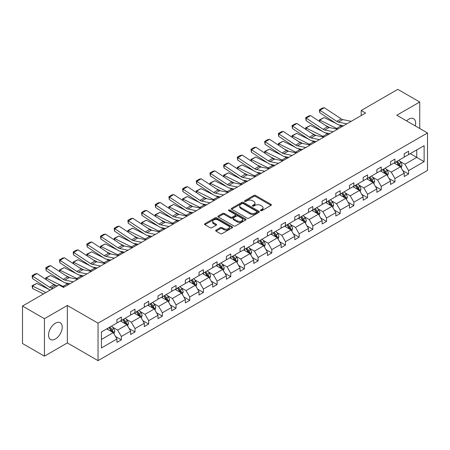 <?xml version="1.0" encoding="UTF-8"?>
<svg xmlns="http://www.w3.org/2000/svg" width="450" height="450" viewBox="0 0 450 450"><rect width="100%" height="100%" fill="white"/><g stroke="black" fill="none" stroke-linecap="round" stroke-linejoin="round"><path stroke-width="0.67" d="M260.691 210.673A0.849 0.489 0 0 0 261.9 210.673L271.041 205.391A1.215 0.703 0 0 0 271.401 204.896A1.215 0.703 0 0 0 271.041 204.401L255.549 195.458A1.215 0.703 0 0 0 253.828 195.458L244.682 200.734A0.849 0.489 0 0 0 244.434 201.083A0.849 0.489 0 0 0 244.682 201.431A0.849 0.489 0 0 0 245.886 201.431L247.072 200.745A3.893 2.25 0 0 1 252.579 200.745L253.873 201.493A3.893 2.25 0 0 1 255.015 203.085A3.893 2.25 0 0 1 253.873 204.671L252.686 205.357A0.849 0.489 0 0 0 252.439 205.706A0.849 0.489 0 0 0 252.686 206.055A0.849 0.489 0 0 0 253.896 206.055L255.077 205.369A3.893 2.25 0 0 1 260.584 205.369L261.877 206.117A3.893 2.25 0 0 1 263.019 207.703A3.893 2.25 0 0 1 261.877 209.295L260.691 209.976A0.849 0.489 0 0 0 260.443 210.324A0.849 0.489 0 0 0 260.691 210.673L260.691 209.976M55.384 339.002A9.675 5.586 120 0 0 61.701 330.48A9.675 5.586 120 0 0 60.221 322.729A9.675 5.586 120 0 0 55.384 323.207A9.675 5.586 120 0 0 49.067 331.729A9.675 5.586 120 0 0 50.546 339.48A9.675 5.586 120 0 0 55.384 339.002M415.249 125.899A9.675 5.586 120 0 0 413.612 118.699A9.675 5.586 120 0 0 408.78 119.177A9.675 5.586 120 0 0 406.558 120.881M216.039 230.141A1.215 0.703 0 0 0 215.685 230.636A1.215 0.703 0 0 0 216.039 231.137L220.388 233.646A1.215 0.703 0 0 0 222.109 233.646L232.268 227.779A1.215 0.703 0 0 0 232.622 227.284A1.215 0.703 0 0 0 232.268 226.789L216.771 217.845A1.215 0.703 0 0 0 215.049 217.845L204.896 223.706A1.215 0.703 0 0 0 204.536 224.201A1.215 0.703 0 0 0 204.896 224.702L210.144 227.734A1.215 0.703 0 0 0 211.866 227.734L216.214 225.225A1.215 0.703 0 0 0 216.568 224.724A1.215 0.703 0 0 0 216.214 224.229L213.609 222.727A3.257 1.879 0 0 1 212.659 221.394A3.257 1.879 0 0 1 214.667 219.656A3.257 1.879 0 0 1 218.216 220.067L228.414 225.956A3.257 1.879 0 0 1 229.371 227.284A3.257 1.879 0 0 1 227.357 229.022A3.257 1.879 0 0 1 223.808 228.611L222.109 227.632A1.215 0.703 0 0 0 220.388 227.632L216.039 230.141L216.039 231.137M67.354 305.46L44.421 318.701L22.5 306.045L22.5 343.507L44.421 356.164L67.354 342.923L98.044 360.647L98.044 323.179L67.354 305.46L67.354 342.923M419.738 128.492L419.738 102.009L396.81 115.251L427.5 132.969L98.044 323.179M419.738 102.009L397.817 89.353L361.204 110.492L361.204 115.554M22.5 306.045L59.113 284.906L63.495 287.438L365.591 113.023L361.204 110.492M247.157 218.188A1.215 0.703 0 0 0 248.878 218.188L259.037 212.327A1.215 0.703 0 0 0 259.391 211.832A1.215 0.703 0 0 0 259.037 211.331L243.54 202.388A1.215 0.703 0 0 0 241.819 202.388L231.666 208.249A1.215 0.703 0 0 0 231.306 208.749A1.215 0.703 0 0 0 231.666 209.244L247.157 218.188M229.033 210.859A0.849 0.489 0 0 1 229.899 210.977L245.632 220.061L235.496 225.917A1.215 0.703 0 0 1 233.775 225.917L218.278 216.973L218.278 215.977A1.215 0.703 0 0 0 217.924 216.478A1.215 0.703 0 0 0 218.278 216.973M218.278 215.977L222.626 213.469A1.215 0.703 0 0 1 224.347 213.469L230.631 217.097A1.215 0.703 0 0 0 232.352 217.097L235.237 215.432A1.215 0.703 0 0 0 235.592 214.937A1.215 0.703 0 0 0 235.237 214.436L228.696 210.662A0.849 0.489 0 0 1 228.442 210.313A0.849 0.489 0 0 1 228.971 209.857A0.849 0.489 0 0 1 229.899 209.964L245.649 219.06A1.215 0.703 0 0 1 246.009 219.555A1.215 0.703 0 0 1 245.649 220.056L245.649 219.06M44.421 318.701L44.421 356.164M101.424 331.965L116.944 323.004L116.944 319.613L121.326 317.081L121.326 320.473L130.624 315.107L130.624 311.715L135.006 309.184L135.006 312.576L144.304 307.209L144.304 303.817L148.686 301.281L148.686 304.678L157.984 299.306L157.984 295.914L162.366 293.383L162.366 296.775L171.664 291.409L171.664 288.017L176.046 285.486L176.046 288.877L185.344 283.511L185.344 280.119L189.726 277.588L189.726 280.98L199.024 275.614L199.024 272.222L203.406 269.691L203.406 273.082L212.704 267.716L212.704 264.324L217.086 261.793L217.086 265.185L226.384 259.819L226.384 256.427L230.766 253.896L230.766 257.287L240.058 251.921L240.058 248.529L244.446 245.998L244.446 249.39L253.738 244.024L253.738 240.632L258.126 238.101L258.126 241.493L267.418 236.126L267.418 232.734L271.806 230.203L271.806 233.595L281.098 228.229L281.098 224.837L285.486 222.306L285.486 225.697L294.778 220.331L294.778 216.939L299.166 214.408L299.166 217.8L308.458 212.434L308.458 209.042L312.846 206.511L312.846 209.903L322.138 204.536L322.138 201.139L326.526 198.607L326.526 202.005L335.818 196.633L335.818 193.241L340.206 190.71L340.206 194.102L349.498 188.736L349.498 185.344L353.886 182.812L353.886 186.204L363.178 180.838L363.178 177.446L367.566 174.915L367.566 178.307L376.858 172.941L376.858 169.549L381.246 167.018L381.246 170.409L390.538 165.043L390.538 161.651L394.926 159.12L394.926 162.512L404.218 157.146L404.218 153.754L408.6 151.222L408.6 154.614L424.125 145.654L424.125 161.651L408.6 170.612L408.6 174.004L404.218 176.535L404.218 173.143L394.926 178.509L394.926 181.901L390.538 184.433L390.538 181.041L381.246 186.407L381.246 189.799L376.858 192.33L376.858 188.938L367.566 194.304L367.566 197.702L363.178 200.233L363.178 196.836L353.886 202.208L353.886 205.599L349.498 208.131L349.498 204.739L340.206 210.105L340.206 213.497L335.818 216.028L335.818 212.636L326.526 218.002L326.526 221.394L322.138 223.926L322.138 220.534L312.846 225.9L312.846 229.292L308.458 231.823L308.458 228.431L299.166 233.797L299.166 237.189L294.778 239.721L294.778 236.329L285.486 241.695L285.486 245.087L281.098 247.618L281.098 244.226L271.806 249.593L271.806 252.984L267.418 255.516L267.418 252.124L258.126 257.49L258.126 260.882L253.738 263.413L253.738 260.021L244.446 265.387L244.446 268.779L240.058 271.311L240.058 267.919L230.766 273.285L230.766 276.677L226.384 279.208L226.384 275.816L217.086 281.183L217.086 284.574L212.704 287.106L212.704 283.714L203.406 289.08L203.406 292.472L199.024 295.003L199.024 291.611L189.726 296.978L189.726 300.375L185.344 302.906L185.344 299.514L176.046 304.881L176.046 308.272L171.664 310.804L171.664 307.412L162.366 312.778L162.366 316.17L157.984 318.701L157.984 315.309L148.686 320.676L148.686 324.067L144.304 326.599L144.304 323.207L135.006 328.573L135.006 331.965L130.624 334.496L130.624 331.104L121.326 336.471L121.326 339.863L116.944 342.394L116.944 339.002L101.424 347.963L101.424 331.965M98.044 360.647L427.5 170.438L427.5 132.969M120.448 320.979L126.939 324.726L117.647 330.092L112.567 327.161M117.647 330.092L121.326 336.471M126.939 324.726L130.624 331.104M116.944 322.194L117.647 322.599L121.326 320.473M134.128 313.082L140.619 316.828L131.327 322.194L126.248 319.264M131.327 322.194L135.006 328.573M140.619 316.828L144.304 323.207M130.624 314.297L131.327 314.702L135.006 312.576M147.808 305.184L154.299 308.931L145.001 314.297L139.928 311.366M145.001 314.297L148.686 320.676M154.299 308.931L157.984 315.309M144.304 306.399L145.001 306.804L148.686 304.678M161.488 297.281L167.979 301.033L158.681 306.399L153.607 303.469M158.681 306.399L162.366 312.778M167.979 301.033L171.664 307.412M157.984 298.496L158.681 298.901L162.366 296.775M175.168 289.384L181.659 293.13L172.361 298.496L167.287 295.571M172.361 298.496L176.046 304.881M181.659 293.13L185.344 299.514M171.664 290.599L172.361 291.004L176.046 288.877M188.848 281.486L195.339 285.233L186.041 290.599L180.968 287.668M186.041 290.599L189.726 296.978M195.339 285.233L199.024 291.611M185.344 282.701L186.041 283.106L189.726 280.98M202.528 273.589L209.019 277.335L199.721 282.701L194.648 279.771M199.721 282.701L203.406 289.08M209.019 277.335L212.704 283.714M199.024 274.804L199.721 275.209L203.406 273.082M216.208 265.691L222.699 269.438L213.401 274.804L208.328 271.873M213.401 274.804L217.086 281.183M222.699 269.438L226.384 275.816M212.704 266.906L213.401 267.311L217.086 265.185M229.888 257.794L236.379 261.54L227.081 266.906L222.007 263.976M227.081 266.906L230.766 273.285M236.379 261.54L240.058 267.919M226.384 259.009L227.081 259.414L230.766 257.287M243.568 249.896L250.059 253.643L240.761 259.009L235.688 256.078M240.761 259.009L244.446 265.387M250.059 253.643L253.738 260.021M240.058 251.111L240.761 251.516L244.446 249.39M257.248 241.999L263.739 245.745L254.441 251.111L249.368 248.181M254.441 251.111L258.126 257.49M263.739 245.745L267.418 252.124M253.738 243.214L254.441 243.619L258.126 241.493M270.928 234.101L277.419 237.847L268.121 243.214L263.048 240.283M268.121 243.214L271.806 249.593M277.419 237.847L281.098 244.226M267.418 235.316L268.121 235.721L271.806 233.595M284.608 226.204L291.099 229.95L281.801 235.316L276.727 232.386M281.801 235.316L285.486 241.695M291.099 229.95L294.778 236.329M281.098 227.419L281.801 227.824L285.486 225.697M298.288 218.306L304.779 222.053L295.481 227.419L290.407 224.488M295.481 227.419L299.166 233.797M304.779 222.053L308.458 228.431M294.778 219.521L295.481 219.926L299.166 217.8M311.968 210.409L318.454 214.155L309.161 219.521L304.088 216.591M309.161 219.521L312.846 225.9M318.454 214.155L322.138 220.534M308.458 211.624L309.161 212.029L312.846 209.903M325.648 202.511L332.134 206.257L322.841 211.624L317.767 208.693M322.841 211.624L326.526 218.002M332.134 206.257L335.818 212.636M322.138 203.726L322.841 204.131L326.526 202.005M339.328 194.608L345.814 198.354L336.521 203.726L331.447 200.796M336.521 203.726L340.206 210.105M345.814 198.354L349.498 204.739M335.818 195.823L336.521 196.228L340.206 194.102M353.008 186.711L359.494 190.457L350.201 195.823L345.127 192.898M350.201 195.823L353.886 202.208M359.494 190.457L363.178 196.836M349.498 187.926L350.201 188.331L353.886 186.204M366.688 178.813L373.174 182.559L363.881 187.926L358.808 184.995M363.881 187.926L367.566 194.304M373.174 182.559L376.858 188.938M363.178 180.028L363.881 180.433L367.566 178.307M380.368 170.916L386.854 174.662L377.561 180.028L372.482 177.097M377.561 180.028L381.246 186.407M386.854 174.662L390.538 181.041M376.858 172.131L377.561 172.536L381.246 170.409M394.048 163.018L400.534 166.764L391.241 172.131L386.162 169.2M391.241 172.131L394.926 178.509M400.534 166.764L404.218 173.143M390.538 164.233L391.241 164.638L394.926 162.512M410.271 153.653L416.756 157.399L404.921 164.233L399.842 161.303M404.921 164.233L408.6 170.612M424.125 161.651L416.756 157.399L416.756 149.906L424.125 145.654M404.218 156.336L404.921 156.741L408.6 154.614M101.424 339.457L113.259 332.623L106.768 328.877M113.259 332.623L116.944 339.002M402.772 170.64L408.6 174.004M389.093 178.537L394.926 181.901M375.412 186.435L381.246 189.799M361.733 194.333L367.566 197.702M348.053 202.23L353.886 205.599M334.373 210.127L340.206 213.497M320.692 218.025L326.526 221.394M307.012 225.922L312.846 229.292M293.332 233.82L299.166 237.189M279.653 241.718L285.486 245.087M265.972 249.621L271.806 252.984M252.292 257.518L258.126 260.882M238.612 265.416L244.446 268.779M224.933 273.313L230.766 276.677M211.252 281.211L217.086 284.574M197.572 289.108L203.406 292.472M183.893 297.006L189.726 300.375M170.213 304.903L176.046 308.272M156.538 312.801L162.366 316.17M142.858 320.698L148.686 324.067M129.178 328.596L135.006 331.965M115.498 336.493L121.326 339.863M261.034 210.797L261.877 210.308A3.893 2.25 0 0 0 263.019 208.716L263.019 207.703M255.015 203.085L255.015 204.097A3.893 2.25 0 0 1 253.873 205.684L253.029 206.173M271.041 204.401L271.041 205.391L255.549 196.47A1.215 0.703 0 0 0 253.828 196.47L245.025 201.549M259.02 212.338L243.54 203.4A1.215 0.703 0 0 0 241.819 203.4L231.683 209.256M256.882 212.175A0.849 0.489 0 0 0 257.136 211.832A0.849 0.489 0 0 0 256.882 211.483L243.287 203.631A0.849 0.489 0 0 0 242.078 203.631L240.829 204.351A3.893 2.25 0 0 0 239.692 205.942A3.893 2.25 0 0 0 240.829 207.529L250.127 212.901A3.893 2.25 0 0 0 255.634 212.901L256.882 212.175L256.882 213.188A0.849 0.489 0 0 0 257.136 212.844L257.136 211.832M239.692 205.942L239.692 206.955A3.893 2.25 0 0 0 240.829 208.541L240.829 207.529M256.882 213.188L255.634 213.913A3.893 2.25 0 0 1 250.127 213.913L240.829 208.541M218.295 216.984L222.626 214.481L222.626 213.469M235.592 214.937L235.592 215.949A1.215 0.703 0 0 1 235.237 216.444L232.352 218.109A1.215 0.703 0 0 1 230.631 218.109L224.347 214.481A1.215 0.703 0 0 0 222.626 214.481M237.15 220.86A3.257 1.879 0 0 0 240.699 221.271A3.257 1.879 0 0 0 242.708 219.532A3.257 1.879 0 0 0 241.757 218.205L238.162 216.129A1.215 0.703 0 0 0 236.441 216.129L233.556 217.794A1.215 0.703 0 0 0 233.201 218.289A1.215 0.703 0 0 0 233.556 218.784L237.15 220.86L237.15 221.873A3.257 1.879 0 0 0 240.699 222.283A3.257 1.879 0 0 0 242.708 220.545L242.708 219.532M233.201 218.289L233.201 219.302A1.215 0.703 0 0 0 233.556 219.797L233.556 218.784M237.15 221.873L233.556 219.797M229.371 227.284L229.371 228.296A3.257 1.879 0 0 1 227.357 230.034A3.257 1.879 0 0 1 223.808 229.624L222.109 228.645A1.215 0.703 0 0 0 220.388 228.645L216.056 231.143M212.659 221.394L212.659 222.407A3.257 1.879 0 0 0 213.609 223.74L213.609 222.727M216.197 225.231L213.609 223.74M232.268 226.789L232.268 227.779L216.771 218.857A1.215 0.703 0 0 0 215.049 218.857L204.913 224.708M401.203 167.917L402.007 165.589A3.285 1.896 -120 0 0 400.961 162.793L398.993 160.166M319.545 121.506L319.32 119.931L324.135 117.557L336.043 123.435M338.996 124.897L341.027 125.899A9.304 5.372 60 0 1 342.146 126.557M395.46 163.834L394.605 162.697M324.135 117.557L319.753 120.088L336.645 128.43A9.304 5.372 60 0 1 337.759 129.094M319.32 119.931L319.753 120.088L319.849 121.708M329.923 127.648L325.642 125.533M400.05 166.483L400.236 165.729A3.285 1.896 -120 0 0 399.291 163.755L397.322 161.128M396.501 161.601L398.666 164.492A1.676 0.968 60 0 1 398.97 165.004L400.236 165.729M396.27 161.736L398.239 164.362A3.285 1.896 60 0 1 399.06 165.915M346.843 123.846L338.462 122.13A6.199 3.578 60 0 1 336.803 121.399L319.911 110.239L319.753 112.669L336.645 123.834A9.304 5.372 -120 0 0 339.137 124.926L343.446 125.809M351.231 121.314L342.849 119.599A6.199 3.578 60 0 1 341.184 118.867L324.293 107.707L319.911 110.239L319.382 109.834L322.453 108.062L324.293 107.707M319.753 112.669L319.382 109.834M387.523 175.815L388.327 173.486A3.285 1.896 -120 0 0 387.281 170.691L385.312 168.064M305.865 129.403L305.64 127.828L310.455 125.454L322.363 131.332M325.316 132.795L327.347 133.796A9.304 5.372 60 0 1 328.466 134.46M381.78 171.731L380.925 170.595M310.455 125.454L306.073 127.986L322.965 136.328A9.304 5.372 60 0 1 324.079 136.991M305.64 127.828L306.073 127.986L306.169 129.606M316.243 135.546L311.963 133.431M386.37 174.381L386.556 173.627A3.285 1.896 -120 0 0 385.611 171.653L383.642 169.026M382.821 169.498L384.986 172.389A1.676 0.968 60 0 1 385.29 172.901L386.556 173.627M382.59 169.633L384.559 172.26A3.285 1.896 60 0 1 385.38 173.812M373.843 183.718L374.647 181.384A3.285 1.896 -120 0 0 373.601 178.588L371.632 175.961M292.185 137.301L291.96 135.726L296.775 133.352L308.683 139.23M311.636 140.692L313.667 141.694A9.304 5.372 60 0 1 314.786 142.358M368.1 179.629L367.245 178.493M296.775 133.352L292.393 135.883L309.285 144.225A9.304 5.372 60 0 1 310.399 144.889M291.96 135.726L292.393 135.883L292.489 137.503M302.563 143.443L298.282 141.334M372.69 182.284L372.876 181.524A3.285 1.896 -120 0 0 371.936 179.55L369.968 176.923M369.141 177.396L371.306 180.287A1.676 0.968 60 0 1 371.61 180.799L372.876 181.524M368.91 177.531L370.879 180.157A3.285 1.896 60 0 1 371.7 181.71M333.163 131.743L324.782 130.028A6.199 3.578 60 0 1 323.123 129.296L306.231 118.136L306.073 120.566L322.965 131.732A9.304 5.372 -120 0 0 325.457 132.823L329.766 133.706M337.551 129.212L329.169 127.496A6.199 3.578 60 0 1 327.504 126.765L310.613 115.605L306.231 118.136L305.702 117.731L308.773 115.959L310.613 115.605M306.073 120.566L305.702 117.731M319.483 139.641L311.102 137.925A6.199 3.578 60 0 1 309.442 137.194L292.551 126.034L292.393 128.464L309.285 139.629A9.304 5.372 -120 0 0 311.777 140.721L316.086 141.604M323.871 137.109L315.489 135.394A6.199 3.578 60 0 1 313.824 134.662L296.933 123.502L292.551 126.034L292.022 125.629L295.093 123.857L296.933 123.502M292.393 128.464L292.022 125.629M360.163 191.616L360.968 189.287A3.285 1.896 -120 0 0 359.921 186.486L357.952 183.859M278.505 145.198L278.28 143.623L283.095 141.249L295.003 147.127M297.956 148.59L299.987 149.591A9.304 5.372 60 0 1 301.106 150.255M354.42 187.526L353.565 186.39M283.095 141.249L278.713 143.781L295.605 152.123A9.304 5.372 60 0 1 296.719 152.786M278.28 143.623L278.713 143.781L278.809 145.401M288.883 151.341L284.602 149.231M359.01 190.181L359.196 189.422A3.285 1.896 -120 0 0 358.256 187.447L356.287 184.821M355.461 185.293L357.626 188.19A1.676 0.968 60 0 1 357.93 188.696L359.196 189.422M355.23 185.428L357.199 188.055A3.285 1.896 60 0 1 358.02 189.607M305.803 147.538L297.422 145.822A6.199 3.578 60 0 1 295.762 145.091L278.871 133.931L278.713 136.361L295.605 147.527A9.304 5.372 -120 0 0 298.097 148.618L302.406 149.501M310.191 145.007L301.809 143.291A6.199 3.578 60 0 1 300.144 142.56L283.252 131.4L278.871 133.931L278.342 133.532L281.413 131.76L283.252 131.4M278.713 136.361L278.342 133.532M346.483 199.513L347.287 197.184A3.285 1.896 -120 0 0 346.241 194.383L344.272 191.756M264.825 153.096L264.6 151.521L269.415 149.147L281.323 155.025M284.276 156.487L286.307 157.489A9.304 5.372 60 0 1 287.426 158.153M340.74 195.429L339.885 194.287M269.415 149.147L265.033 151.678L281.925 160.02A9.304 5.372 60 0 1 283.039 160.684M264.6 151.521L265.033 151.678L265.129 153.298M275.203 159.244L270.923 157.129M345.33 198.079L345.516 197.325A3.285 1.896 -120 0 0 344.576 195.345L342.608 192.718M341.781 193.191L343.946 196.088A1.676 0.968 60 0 1 344.256 196.594L345.516 197.325M341.556 193.326L343.524 195.953A3.285 1.896 60 0 1 344.34 197.505M292.123 155.441L283.742 153.72A6.199 3.578 60 0 1 282.082 152.989L265.191 141.829L265.033 144.264L281.925 155.424A9.304 5.372 -120 0 0 284.417 156.516L288.726 157.399M296.511 152.904L288.129 151.189A6.199 3.578 60 0 1 286.464 150.458L269.572 139.297L265.191 141.829L264.662 141.429L267.733 139.657L269.572 139.297M265.033 144.264L264.662 141.429M332.803 207.411L333.608 205.082A3.285 1.896 -120 0 0 332.561 202.281L330.593 199.654M251.145 160.993L250.92 159.424L255.735 157.044L267.643 162.922M270.596 164.385L272.627 165.386A9.304 5.372 60 0 1 273.746 166.05M327.06 203.327L326.205 202.185M255.735 157.044L251.353 159.576L268.245 167.917A9.304 5.372 60 0 1 269.364 168.581M250.92 159.424L251.353 159.576L251.449 161.196M261.529 167.141L257.243 165.026M331.65 205.976L331.836 205.222A3.285 1.896 -120 0 0 330.896 203.243L328.928 200.616M328.101 201.094L330.266 203.985A1.676 0.968 60 0 1 330.576 204.491L331.836 205.222M327.876 201.223L329.844 203.85A3.285 1.896 60 0 1 330.66 205.403M278.443 163.339L270.062 161.618A6.199 3.578 60 0 1 268.403 160.886L251.511 149.726L251.353 152.162L268.245 163.322A9.304 5.372 -120 0 0 270.737 164.413L275.046 165.296M282.831 160.808L274.449 159.086A6.199 3.578 60 0 1 272.784 158.355L255.893 147.195L251.511 149.726L250.982 149.327L254.053 147.555L255.893 147.195M251.353 152.162L250.982 149.327M319.123 215.308L319.928 212.979A3.285 1.896 -120 0 0 318.881 210.178L316.912 207.551M237.465 168.891L237.24 167.321L242.055 164.942L253.963 170.826M256.916 172.282L258.947 173.284A9.304 5.372 60 0 1 260.066 173.947M313.38 211.224L312.525 210.083M242.055 164.942L237.673 167.473L254.565 175.815A9.304 5.372 60 0 1 255.684 176.479M237.24 167.321L237.673 167.473L237.769 169.093M247.849 175.039L243.562 172.924M317.97 213.874L318.156 213.12A3.285 1.896 -120 0 0 317.216 211.14L315.248 208.513M314.421 208.991L316.592 211.882A1.676 0.968 60 0 1 316.896 212.389L318.156 213.12M314.196 209.121L316.164 211.748A3.285 1.896 60 0 1 316.98 213.3M264.763 171.236L256.382 169.515A6.199 3.578 60 0 1 254.722 168.789L237.831 157.624L237.673 160.059L254.565 171.219A9.304 5.372 -120 0 0 257.057 172.311L261.366 173.199M269.151 168.705L260.769 166.984A6.199 3.578 60 0 1 259.104 166.258L242.218 155.093L237.831 157.624L237.302 157.224L240.373 155.453L242.218 155.093M237.673 160.059L237.302 157.224M305.443 223.206L306.248 220.877A3.285 1.896 -120 0 0 305.201 218.076L303.233 215.449M223.785 176.788L223.56 175.219L228.375 172.839L240.283 178.723M243.236 180.18L245.267 181.181A9.304 5.372 60 0 1 246.386 181.845M299.7 219.122L298.845 217.98M228.375 172.839L223.993 175.371L240.885 183.713A9.304 5.372 60 0 1 242.004 184.376M223.56 175.219L223.993 175.371L224.089 176.991M234.169 182.936L229.888 180.821M304.29 221.771L304.476 221.018A3.285 1.896 -120 0 0 303.536 219.037L301.567 216.411M300.741 216.889L302.912 219.78A1.676 0.968 60 0 1 303.216 220.286L304.476 221.018M300.516 217.018L302.484 219.645A3.285 1.896 60 0 1 303.3 221.197M251.083 179.134L242.702 177.412A6.199 3.578 60 0 1 241.042 176.687L224.151 165.521L223.993 167.957L240.885 179.117A9.304 5.372 -120 0 0 243.377 180.208L247.686 181.097M255.471 176.602L247.089 174.881A6.199 3.578 60 0 1 245.424 174.156L228.538 162.99L224.151 165.521L223.622 165.122L226.693 163.35L228.538 162.99M223.993 167.957L223.622 165.122M291.763 231.103L292.567 228.774A3.285 1.896 -120 0 0 291.521 225.973L289.553 223.346M210.105 184.686L209.88 183.116L214.695 180.743L226.603 186.621M229.556 188.078L231.587 189.079A9.304 5.372 60 0 1 232.706 189.743M286.02 227.019L285.165 225.877M214.695 180.743L210.313 183.274L227.205 191.61A9.304 5.372 60 0 1 228.324 192.274M209.88 183.116L210.313 183.274L210.409 184.888M220.489 190.834L216.208 188.719M290.61 229.669L290.796 228.915A3.285 1.896 -120 0 0 289.856 226.935L287.887 224.308M287.061 224.786L289.232 227.678A1.676 0.968 60 0 1 289.536 228.184L290.796 228.915M286.836 224.916L288.804 227.542A3.285 1.896 60 0 1 289.62 229.095M237.403 187.031L229.022 185.31A6.199 3.578 60 0 1 227.362 184.584L210.471 173.419L210.313 175.854L227.205 187.014A9.304 5.372 -120 0 0 229.697 188.111L234.006 188.994M241.791 184.5L233.409 182.779A6.199 3.578 60 0 1 231.75 182.053L214.858 170.888L210.471 173.419L209.942 173.019L213.013 171.248L214.858 170.888M210.313 175.854L209.942 173.019M278.083 239.001L278.887 236.672A3.285 1.896 -120 0 0 277.841 233.876L275.873 231.244M196.425 192.583L196.2 191.014L201.021 188.64L212.923 194.518M215.882 195.975L217.907 196.982A9.304 5.372 60 0 1 219.026 197.64M272.34 234.917L271.491 233.775M201.021 188.64L196.633 191.171L213.525 199.513A9.304 5.372 60 0 1 214.644 200.171M196.2 191.014L196.633 191.171L196.729 192.786M206.809 198.731L202.528 196.616M276.93 237.566L277.116 236.812A3.285 1.896 -120 0 0 276.176 234.838L274.207 232.206M273.381 232.684L275.552 235.575A1.676 0.968 60 0 1 275.856 236.081L277.116 236.812M273.156 232.813L275.124 235.446A3.285 1.896 60 0 1 275.94 236.993M264.403 246.898L265.207 244.569A3.285 1.896 -120 0 0 264.161 241.774L262.192 239.141M182.745 200.481L182.52 198.911L187.341 196.537L199.243 202.416M202.202 203.873L204.227 204.879A9.304 5.372 60 0 1 205.346 205.537M258.66 242.814L257.811 241.672M187.341 196.537L182.953 199.069L199.845 207.411A9.304 5.372 60 0 1 200.964 208.069M182.52 198.911L182.953 199.069L183.049 200.683M193.129 206.629L188.848 204.514M263.25 245.464L263.436 244.71A3.285 1.896 -120 0 0 262.496 242.736L260.528 240.103M259.701 240.581L261.872 243.472A1.676 0.968 60 0 1 262.176 243.984L263.436 244.71M259.476 240.711L261.444 243.343A3.285 1.896 60 0 1 262.26 244.896M250.723 254.796L251.533 252.467A3.285 1.896 -120 0 0 250.481 249.671L248.513 247.039M169.065 208.384L168.84 206.809L173.661 204.435L185.563 210.313M188.522 211.77L190.553 212.777A9.304 5.372 60 0 1 191.666 213.435M244.98 250.712L244.131 249.576M173.661 204.435L169.273 206.966L186.165 215.308A9.304 5.372 60 0 1 187.284 215.966M168.84 206.809L169.273 206.966L169.374 208.581M179.449 214.526L175.168 212.411M249.57 253.361L249.756 252.607A3.285 1.896 -120 0 0 248.816 250.633L246.847 248.001M246.026 248.479L248.192 251.37A1.676 0.968 60 0 1 248.496 251.882L249.756 252.607M245.796 248.608L247.764 251.241A3.285 1.896 60 0 1 248.58 252.793M237.043 262.693L237.853 260.364A3.285 1.896 -120 0 0 236.801 257.569L234.833 254.942M155.385 216.281L155.16 214.706L159.981 212.333L171.883 218.211M174.842 219.673L176.873 220.674A9.304 5.372 60 0 1 177.986 221.333M231.3 258.609L230.451 257.473M159.981 212.333L155.593 214.864L172.485 223.206A9.304 5.372 60 0 1 173.604 223.864M155.16 214.706L155.593 214.864L155.694 216.484M165.769 222.424L161.488 220.309M235.89 261.259L236.076 260.505A3.285 1.896 -120 0 0 235.136 258.531L233.167 255.904M232.346 256.376L234.512 259.267A1.676 0.968 60 0 1 234.816 259.779L236.076 260.505M232.116 256.511L234.084 259.138A3.285 1.896 60 0 1 234.9 260.691M223.363 270.591L224.173 268.262A3.285 1.896 -120 0 0 223.121 265.466L221.153 262.839M141.705 224.179L141.48 222.604L146.301 220.23L158.203 226.108M161.162 227.571L163.192 228.572A9.304 5.372 60 0 1 164.306 229.236M217.62 266.507L216.771 265.371M146.301 220.23L141.913 222.761L158.805 231.103A9.304 5.372 60 0 1 159.924 231.767M141.48 222.604L141.913 222.761L142.014 224.381M152.089 230.321L147.808 228.206M222.216 269.156L222.396 268.403A3.285 1.896 -120 0 0 221.456 266.428L219.487 263.801M218.666 264.274L220.832 267.165A1.676 0.968 60 0 1 221.136 267.677L222.396 268.403M218.436 264.409L220.404 267.036A3.285 1.896 60 0 1 221.22 268.588M209.683 278.488L210.493 276.159A3.285 1.896 -120 0 0 209.441 273.364L207.472 270.737M128.025 232.076L127.8 230.501L132.621 228.127L144.523 234.006M147.482 235.468L149.513 236.469A9.304 5.372 60 0 1 150.626 237.133M203.94 274.404L203.091 273.268M132.621 228.127L128.233 230.659L145.125 239.001A9.304 5.372 60 0 1 146.244 239.664M127.8 230.501L128.233 230.659L128.334 232.279M138.409 238.219L134.128 236.109M208.536 277.054L208.716 276.3A3.285 1.896 -120 0 0 207.776 274.326L205.808 271.699M204.986 272.171L207.152 275.062A1.676 0.968 60 0 1 207.456 275.574L208.716 276.3M204.756 272.306L206.724 274.933A3.285 1.896 60 0 1 207.546 276.486M196.003 286.391L196.813 284.062A3.285 1.896 -120 0 0 195.761 281.261L193.792 278.634M114.345 239.974L114.126 238.399L118.941 236.025L130.843 241.903M133.802 243.366L135.832 244.367A9.304 5.372 60 0 1 136.946 245.031M190.266 282.302L189.411 281.166M118.941 236.025L114.553 238.556L131.445 246.898A9.304 5.372 60 0 1 132.564 247.562M114.126 238.399L114.553 238.556L114.654 240.176M124.729 246.116L120.448 244.007M194.856 284.957L195.036 284.197A3.285 1.896 -120 0 0 194.096 282.223L192.127 279.596M191.306 280.069L193.472 282.966A1.676 0.968 60 0 1 193.776 283.472L195.036 284.197M191.076 280.204L193.044 282.831A3.285 1.896 60 0 1 193.866 284.383M182.323 294.289L183.133 291.96A3.285 1.896 -120 0 0 182.081 289.159L180.112 286.532M100.665 247.871L100.446 246.296L105.261 243.922L117.163 249.801M120.122 251.263L122.153 252.264A9.304 5.372 60 0 1 123.266 252.928M176.586 290.199L175.731 289.063M105.261 243.922L100.873 246.454L117.765 254.796A9.304 5.372 60 0 1 118.884 255.459M100.446 246.296L100.873 246.454L100.974 248.074M111.049 254.019L106.768 251.904M181.176 292.854L181.356 292.101A3.285 1.896 -120 0 0 180.416 290.121L178.447 287.494M177.626 287.966L179.792 290.863A1.676 0.968 60 0 1 180.096 291.369L181.356 292.101M177.396 288.101L179.364 290.728A3.285 1.896 60 0 1 180.186 292.281M168.643 302.186L169.453 299.858A3.285 1.896 -120 0 0 168.401 297.056L166.433 294.429M86.985 255.769L86.766 254.194L91.581 251.82L103.483 257.698M106.442 259.161L108.472 260.162A9.304 5.372 60 0 1 109.586 260.826M162.906 298.103L162.051 296.961M91.581 251.82L87.193 254.351L104.085 262.693A9.304 5.372 60 0 1 105.204 263.357M86.766 254.194L87.193 254.351L87.294 255.971M97.369 261.917L93.088 259.802M167.496 300.752L167.676 299.998A3.285 1.896 -120 0 0 166.736 298.018L164.768 295.391M163.946 295.864L166.112 298.761A1.676 0.968 60 0 1 166.416 299.267L167.676 299.998M163.716 295.999L165.684 298.626A3.285 1.896 60 0 1 166.506 300.178M154.963 310.084L155.773 307.755A3.285 1.896 -120 0 0 154.721 304.954L152.752 302.327M73.305 263.666L73.086 262.097L77.901 259.718L89.803 265.596M92.762 267.058L94.793 268.059A9.304 5.372 60 0 1 95.912 268.723M149.226 306L148.371 304.858M77.901 259.718L73.513 262.249L90.405 270.591A9.304 5.372 60 0 1 91.524 271.254M73.086 262.097L73.513 262.249L73.614 263.869M83.689 269.814L79.408 267.699M153.816 308.649L153.996 307.896A3.285 1.896 -120 0 0 153.056 305.916L151.088 303.289M150.266 303.767L152.432 306.658A1.676 0.968 60 0 1 152.736 307.164L153.996 307.896M150.036 303.896L152.004 306.523A3.285 1.896 60 0 1 152.826 308.076M223.729 194.929L215.342 193.208A6.199 3.578 60 0 1 213.683 192.482L196.791 181.316L196.633 183.752L213.525 194.912A9.304 5.372 -120 0 0 216.017 196.009L220.326 196.892M228.111 192.398L219.729 190.676A6.199 3.578 60 0 1 218.07 189.951L201.178 178.785L196.791 181.316L196.268 180.917L199.333 179.145L201.178 178.785M196.633 183.752L196.268 180.917M210.049 202.826L201.662 201.105A6.199 3.578 60 0 1 200.002 200.379L183.111 189.214L182.953 191.649L199.845 202.815A9.304 5.372 -120 0 0 202.337 203.906L206.646 204.789M214.431 200.295L206.049 198.574A6.199 3.578 60 0 1 204.39 197.848L187.498 186.683L183.111 189.214L182.588 188.814L185.653 187.042L187.498 186.683M182.953 191.649L182.588 188.814M196.369 210.724L187.987 209.002A6.199 3.578 60 0 1 186.322 208.277L169.431 197.111L169.273 199.547L186.165 210.713A9.304 5.372 -120 0 0 188.657 211.804L192.966 212.687M200.751 208.192L192.369 206.471A6.199 3.578 60 0 1 190.71 205.746L173.818 194.58L169.431 197.111L168.907 196.712L171.973 194.94L173.818 194.58M169.273 199.547L168.907 196.712M182.689 218.621L174.308 216.906A6.199 3.578 60 0 1 172.643 216.174L155.751 205.014L155.593 207.444L172.485 218.61A9.304 5.372 -120 0 0 174.977 219.701L179.286 220.584M187.071 216.09L178.689 214.369A6.199 3.578 60 0 1 177.03 213.643L160.138 202.483L155.751 205.014L155.227 204.609L158.293 202.838L160.138 202.483M155.593 207.444L155.227 204.609M169.009 226.519L160.627 224.803A6.199 3.578 60 0 1 158.963 224.072L142.071 212.912L141.913 215.342L158.805 226.507A9.304 5.372 -120 0 0 161.297 227.599L165.606 228.482M173.391 223.987L165.009 222.272A6.199 3.578 60 0 1 163.35 221.541L146.458 210.381L142.071 212.912L141.547 212.507L144.613 210.735L146.458 210.381M141.913 215.342L141.547 212.507M155.329 234.416L146.947 232.701A6.199 3.578 60 0 1 145.282 231.969L128.391 220.809L128.233 223.239L145.125 234.405A9.304 5.372 -120 0 0 147.617 235.496L151.926 236.379M159.711 231.885L151.329 230.169A6.199 3.578 60 0 1 149.67 229.438L132.778 218.278L128.391 220.809L127.867 220.404L130.933 218.632L132.778 218.278M128.233 223.239L127.867 220.404M141.649 242.314L133.267 240.598A6.199 3.578 60 0 1 131.602 239.867L114.711 228.707L114.553 231.137L131.445 242.303A9.304 5.372 -120 0 0 133.937 243.394L138.246 244.277M146.031 239.782L137.649 238.067A6.199 3.578 60 0 1 135.99 237.336L119.098 226.176L114.711 228.707L114.188 228.302L117.253 226.53L119.098 226.176M114.553 231.137L114.188 228.302M127.969 250.211L119.587 248.496A6.199 3.578 60 0 1 117.922 247.764L101.031 236.604L100.873 239.034L117.765 250.2A9.304 5.372 -120 0 0 120.257 251.291L124.571 252.174M132.351 247.68L123.969 245.964A6.199 3.578 60 0 1 122.31 245.233L105.418 234.073L101.031 236.604L100.508 236.205L103.573 234.433L105.418 234.073M100.873 239.034L100.508 236.205M114.289 258.114L105.907 256.393A6.199 3.578 60 0 1 104.242 255.662L87.356 244.502L87.193 246.938L104.085 258.097A9.304 5.372 -120 0 0 106.577 259.189L110.891 260.072M118.671 255.583L110.289 253.862A6.199 3.578 60 0 1 108.63 253.131L91.738 241.971L87.356 244.502L86.828 244.102L89.893 242.331L91.738 241.971M87.193 246.938L86.828 244.102M100.609 266.012L92.228 264.291A6.199 3.578 60 0 1 90.562 263.565L73.676 252.399L73.513 254.835L90.405 265.995A9.304 5.372 -120 0 0 92.897 267.086L97.211 267.975M104.991 263.481L96.609 261.759A6.199 3.578 60 0 1 94.95 261.028L78.058 249.868L73.676 252.399L73.147 252L76.219 250.228L78.058 249.868M73.513 254.835L73.147 252M141.289 317.981L142.093 315.652A3.285 1.896 -120 0 0 141.041 312.851L139.072 310.224M59.625 271.564L59.406 269.994L64.221 267.615L76.123 273.499M79.082 274.956L81.112 275.957A9.304 5.372 60 0 1 82.232 276.621M135.546 313.897L134.691 312.756M64.221 267.615L59.833 270.146L76.725 278.488A9.304 5.372 60 0 1 77.844 279.152M59.406 269.994L59.833 270.146L59.934 271.766M70.009 277.712L65.728 275.597M140.136 316.547L140.316 315.793A3.285 1.896 -120 0 0 139.376 313.813L137.407 311.186M136.586 311.664L138.752 314.556A1.676 0.968 60 0 1 139.056 315.062L140.316 315.793M136.356 311.794L138.324 314.421A3.285 1.896 60 0 1 139.146 315.973M86.929 273.909L78.547 272.188A6.199 3.578 60 0 1 76.883 271.463L59.996 260.297L59.833 262.733L76.725 273.892A9.304 5.372 -120 0 0 79.217 274.984L83.531 275.873M91.311 271.378L82.929 269.657A6.199 3.578 60 0 1 81.27 268.931L64.378 257.766L59.996 260.297L59.468 259.898L62.539 258.126L64.378 257.766M59.833 262.733L59.468 259.898M127.609 325.879L128.413 323.55A3.285 1.896 -120 0 0 127.361 320.749L125.392 318.122M45.951 279.461L45.726 277.892L50.541 275.512L62.443 281.396M65.402 282.853L67.433 283.854A9.304 5.372 60 0 1 68.552 284.518M121.866 321.795L121.011 320.653M50.541 275.512L46.159 278.044L63.045 286.386A9.304 5.372 60 0 1 64.164 287.049M45.726 277.892L46.159 278.044L46.254 279.664M56.329 285.609L52.048 283.494M126.456 324.444L126.636 323.691A3.285 1.896 -120 0 0 125.696 321.711L123.728 319.084M122.906 319.562L125.072 322.453A1.676 0.968 60 0 1 125.376 322.959L126.636 323.691M122.676 319.691L124.644 322.318A3.285 1.896 60 0 1 125.466 323.871M73.249 281.807L64.867 280.086A6.199 3.578 60 0 1 63.208 279.36L46.316 268.194L46.159 270.63L63.045 281.79A9.304 5.372 -120 0 0 65.537 282.887L69.851 283.77M77.631 279.276L69.249 277.554A6.199 3.578 60 0 1 67.59 276.829L50.698 265.663L46.316 268.194L45.788 267.795L48.859 266.023L50.698 265.663M46.159 270.63L45.788 267.795M113.929 333.776L114.733 331.447A3.285 1.896 -120 0 0 113.687 328.646L111.712 326.019M36.861 283.416L32.479 285.947L32.636 288.562L32.046 285.789L36.861 283.416L48.769 289.294M108.186 329.692L107.331 328.551M32.046 285.789L45.861 292.556M43.492 293.923L32.636 288.562M112.776 332.342L112.961 331.588A3.285 1.896 -120 0 0 112.016 329.608L110.047 326.981M109.226 327.459L111.392 330.351A1.676 0.968 60 0 1 111.696 330.857L112.961 331.588M108.996 327.589L110.964 330.221A3.285 1.896 60 0 1 111.786 331.768M53.1 288.377L51.188 287.983A6.199 3.578 60 0 1 49.528 287.257L32.636 276.092L32.479 278.528L49.365 289.688A9.304 5.372 -120 0 0 50.085 290.115M57.482 285.846L55.569 285.452A6.199 3.578 60 0 1 53.91 284.726L37.018 273.561L32.636 276.092L32.108 275.692L35.179 273.921L37.018 273.561M63.951 287.173L62.533 286.881M32.479 278.528L32.108 275.692M261.877 210.308L261.877 209.295M252.686 206.055L252.686 205.357M253.873 205.684L253.873 204.671M244.682 201.431L244.682 200.734M253.828 196.47L253.828 195.458M255.549 196.47L255.549 195.458M231.666 209.244L231.666 208.249M241.819 203.4L241.819 202.388M243.54 203.4L243.54 202.388M259.037 212.327L259.037 211.331M250.127 213.913L250.127 212.901M255.634 213.913L255.634 212.901M224.347 214.481L224.347 213.469M230.631 218.109L230.631 217.097M232.352 218.109L232.352 217.097M235.237 216.444L235.237 215.432M229.899 210.977L229.899 209.964M220.388 228.645L220.388 227.632M222.109 228.645L222.109 227.632M223.808 229.624L223.808 228.611M216.214 225.225L216.214 224.229M204.896 224.702L204.896 223.706M215.049 218.857L215.049 217.845M216.771 218.857L216.771 217.845M400.298 166.629L401.985 165.656M399.291 163.755L400.961 162.793M397.305 164.903L398.239 164.362M341.027 125.899L336.645 128.43M338.462 122.13L342.849 119.599M336.803 121.399L341.184 118.867M386.618 174.527L388.305 173.554M385.611 171.653L387.281 170.691M383.625 172.8L384.559 172.26M327.347 133.796L322.965 136.328M372.938 182.424L374.625 181.451M371.936 179.55L373.601 178.588M369.945 180.697L370.879 180.157M313.667 141.694L309.285 144.225M324.782 130.028L329.169 127.496M323.123 129.296L327.504 126.765M311.102 137.925L315.489 135.394M309.442 137.194L313.824 134.662M359.257 190.322L360.945 189.349M358.256 187.447L359.921 186.486M356.265 188.595L357.199 188.055M299.987 149.591L295.605 152.123M297.422 145.822L301.809 143.291M295.762 145.091L300.144 142.56M345.577 198.219L347.265 197.246M344.576 195.345L346.241 194.383M342.585 196.493L343.524 195.953M286.307 157.489L281.925 160.02M283.742 153.72L288.129 151.189M282.082 152.989L286.464 150.458M331.897 206.117L333.585 205.144M330.896 203.243L332.561 202.281M328.905 204.39L329.844 203.85M272.627 165.386L268.245 167.917M270.062 161.618L274.449 159.086M268.403 160.886L272.784 158.355M318.218 214.014L319.905 213.041M317.216 211.14L318.881 210.178M315.225 212.287L316.164 211.748M258.947 173.284L254.565 175.815M256.382 169.515L260.769 166.984M254.722 168.789L259.104 166.258M304.537 221.912L306.231 220.939M303.536 219.037L305.201 218.076M301.551 220.185L302.484 219.645M245.267 181.181L240.885 183.713M242.702 177.412L247.089 174.881M241.042 176.687L245.424 174.156M290.858 229.815L292.551 228.836M289.856 226.935L291.521 225.973M287.871 228.083L288.804 227.542M231.587 189.079L227.205 191.61M229.022 185.31L233.409 182.779M227.362 184.584L231.75 182.053M277.183 237.713L278.871 236.734M276.176 234.838L277.841 233.876M274.191 235.98L275.124 235.446M217.907 196.982L213.525 199.513M263.503 245.61L265.191 244.631M262.496 242.736L264.161 241.774M260.511 243.883L261.444 243.343M204.227 204.879L199.845 207.411M249.823 253.507L251.511 252.529M248.816 250.633L250.481 249.671M246.831 251.781L247.764 251.241M190.553 212.777L186.165 215.308M236.143 261.405L237.831 260.432M235.136 258.531L236.801 257.569M233.151 259.678L234.084 259.138M176.873 220.674L172.485 223.206M222.463 269.303L224.151 268.329M221.456 266.428L223.121 265.466M219.471 267.576L220.404 267.036M163.192 228.572L158.805 231.103M208.783 277.2L210.471 276.227M207.776 274.326L209.441 273.364M205.791 275.473L206.724 274.933M149.513 236.469L145.125 239.001M195.103 285.097L196.791 284.124M194.096 282.223L195.761 281.261M192.111 283.371L193.044 282.831M135.832 244.367L131.445 246.898M181.423 292.995L183.111 292.022M180.416 290.121L182.081 289.159M178.431 291.268L179.364 290.728M122.153 252.264L117.765 254.796M167.743 300.892L169.431 299.919M166.736 298.018L168.401 297.056M164.751 299.166L165.684 298.626M108.472 260.162L104.085 262.693M154.063 308.79L155.751 307.817M153.056 305.916L154.721 304.954M151.071 307.063L152.004 306.523M94.793 268.059L90.405 270.591M215.342 193.208L219.729 190.676M213.683 192.482L218.07 189.951M201.662 201.105L206.049 198.574M200.002 200.379L204.39 197.848M187.987 209.002L192.369 206.471M186.322 208.277L190.71 205.746M174.308 216.906L178.689 214.369M172.643 216.174L177.03 213.643M160.627 224.803L165.009 222.272M158.963 224.072L163.35 221.541M146.947 232.701L151.329 230.169M145.282 231.969L149.67 229.438M133.267 240.598L137.649 238.067M131.602 239.867L135.99 237.336M119.587 248.496L123.969 245.964M117.922 247.764L122.31 245.233M105.907 256.393L110.289 253.862M104.242 255.662L108.63 253.131M92.228 264.291L96.609 261.759M90.562 263.565L94.95 261.028M140.383 316.688L142.071 315.714M139.376 313.813L141.041 312.851M137.391 314.961L138.324 314.421M81.112 275.957L76.725 278.488M78.547 272.188L82.929 269.657M76.883 271.463L81.27 268.931M126.703 324.585L128.391 323.612M125.696 321.711L127.361 320.749M123.711 322.858L124.644 322.318M67.433 283.854L63.045 286.386M64.867 280.086L69.249 277.554M63.208 279.36L67.59 276.829M113.023 332.488L114.711 331.509M112.016 329.608L113.687 328.646M110.031 330.756L110.964 330.221M51.188 287.983L55.569 285.452M49.528 287.257L53.91 284.726"/></g></svg>
